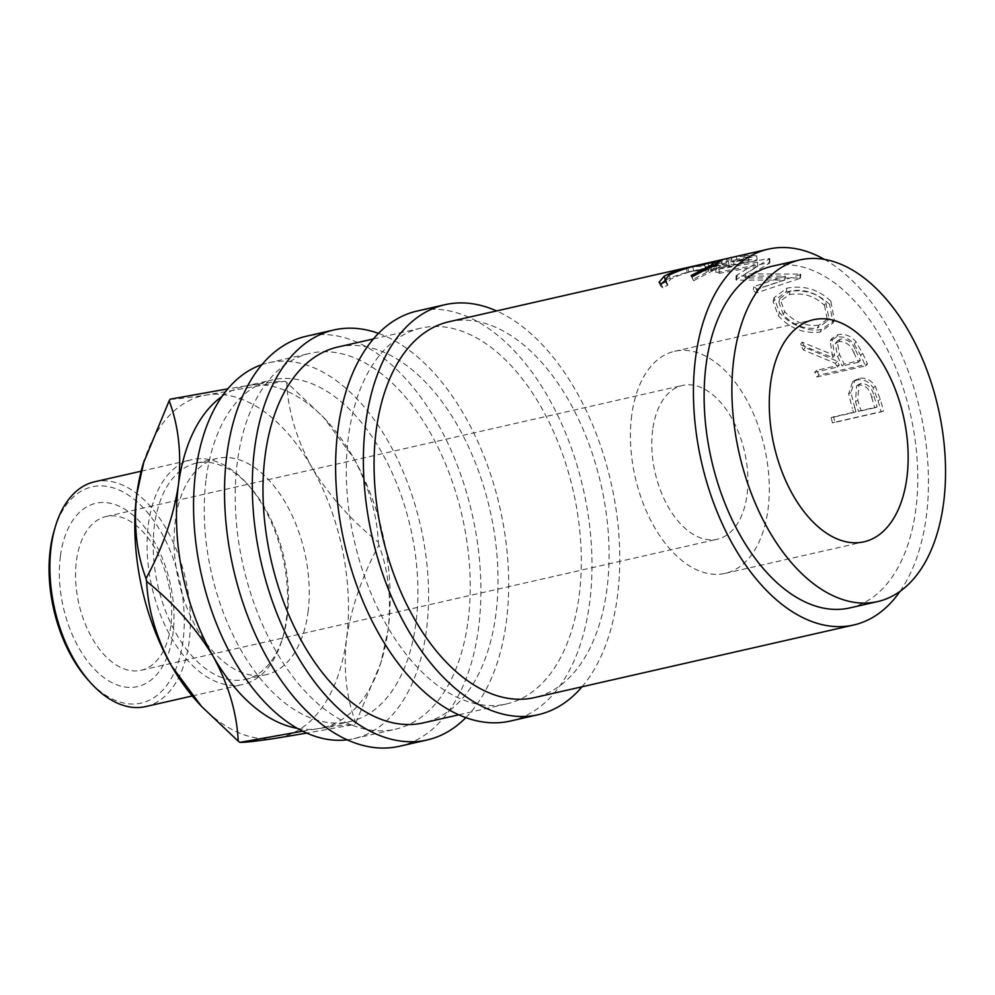 <?xml version="1.0" encoding="UTF-8"?>
<svg xmlns="http://www.w3.org/2000/svg" width="995" height="995" viewBox="0 0 995 995"><rect width="100%" height="100%" fill="white"/><g stroke="black" fill="none" stroke-linecap="round" stroke-linejoin="round"><path stroke-width="0.75" stroke-dasharray="4.97 3.73" d="M60.396 556.255A94.015 54.762 77.2 0 0 105.769 678.938A94.015 54.762 77.2 0 0 172.956 633.666A94.015 54.762 77.2 0 0 127.584 510.982A94.015 54.762 77.2 0 0 60.396 556.255M170.817 625.843A78.841 45.932 -102.8 0 1 141.103 670.257A78.841 45.932 -102.8 0 1 92.834 639.399A78.841 45.932 -102.8 0 1 76.416 560.919A78.841 45.932 -102.8 0 1 106.142 516.504A78.841 45.932 -102.8 0 1 154.412 547.362A78.841 45.932 -102.8 0 1 170.817 625.843M652.67 429.877A78.841 45.932 77.2 0 0 669.075 508.358A78.841 45.932 77.2 0 0 717.345 539.215A78.841 45.932 77.2 0 0 747.058 494.801A78.841 45.932 77.2 0 0 730.653 416.32A78.841 45.932 77.2 0 0 682.383 385.463A78.841 45.932 77.2 0 0 652.67 429.877M854.767 407.527A192.719 112.273 77.2 0 1 855.949 411.731L833.524 416.83A192.719 112.273 77.2 0 1 834.929 422.141L883.535 411.097A192.719 112.273 77.2 0 0 880.339 399.53L875.376 386.495C870.998 379.829 865.575 377.142 859.12 378.423L854.879 380.227L850.899 392.552L854.767 407.527L852.379 408.51A188.341 109.711 77.2 0 1 853.548 412.626L831.111 417.726A188.341 109.711 77.2 0 1 832.492 422.912L881.097 411.868A188.341 109.711 77.2 0 0 877.963 400.562L873.112 387.826C868.784 381.334 863.386 378.722 856.944 380.003L852.628 381.831L848.623 393.871L852.379 408.51M802.045 342.106A192.719 112.273 77.2 0 1 805.204 347.529L837.404 361.297A192.719 112.273 77.2 0 1 839.208 365.19L816.771 370.289A192.719 112.273 77.2 0 1 818.922 375.152L867.528 364.095A192.719 112.273 77.2 0 0 862.628 353.362L855.998 341.795C850.7 335.763 844.693 333.375 838.014 334.631L831.994 338.337L834.569 355.451L802.045 342.106L800.353 344.693A188.341 109.711 77.2 0 1 803.438 349.991L835.414 363.324A188.341 109.711 77.2 0 1 837.181 367.143L814.743 372.242A188.341 109.711 77.2 0 1 816.845 376.993L865.451 365.936A188.341 109.711 77.2 0 0 860.663 355.439L854.17 344.146C848.946 338.263 842.989 335.949 836.31 337.205L830.203 340.949L832.653 357.615L800.353 344.693M830.85 301.174C818.499 289.346 803.848 285.005 786.921 288.164L774.073 297.679L779.495 312.48C788.264 323.537 808.276 332.952 821.584 329.345L834.382 320.402L830.85 301.174L829.643 304.433C817.554 292.891 803.052 288.699 786.125 291.858L773.103 301.448L778.289 315.738C789.819 328.4 803.711 333.847 819.992 332.106L832.989 323.052L829.643 304.433M736.885 276.038A192.719 112.273 77.2 0 0 736.126 275.665L757.605 262.22L719.062 269.123A192.719 112.273 77.2 0 0 715.703 268.289L769.259 258.513A192.719 112.273 77.2 0 1 769.744 258.65L745.255 273.886L800.403 274.085A192.719 112.273 77.2 0 1 800.875 274.421L757.071 289.097A192.719 112.273 77.2 0 0 753.787 286.585L785.341 276.112L736.885 276.038L736.673 280.13L784.831 280.018L753.203 290.44L753.787 286.585M731.35 257.606A192.719 112.273 77.2 0 1 748.414 256.735L733.464 260.143A192.719 112.273 77.2 0 0 716.388 261.013L711.413 262.145A192.719 112.273 77.2 0 1 728.477 261.275L709.783 265.528A192.719 112.273 77.2 0 0 692.719 266.399L687.732 267.531A192.719 112.273 77.2 0 1 708.104 266.983L756.71 255.926A192.719 112.273 77.2 0 0 736.325 256.474L731.35 257.606L732.258 261.896A188.341 109.711 77.2 0 1 748.936 261.038L733.987 264.446A188.341 109.711 77.2 0 0 717.295 265.292L712.321 266.424A188.341 109.711 77.2 0 1 728.999 265.578L710.306 269.832A188.341 109.711 77.2 0 0 693.627 270.677L688.639 271.809A188.341 109.711 77.2 0 1 708.552 271.274L757.145 260.217A188.341 109.711 77.2 0 0 737.233 260.765L732.258 261.896M448.844 321.783A192.719 112.273 -102.8 0 1 566.839 397.216A192.719 112.273 -102.8 0 1 606.95 589.052A192.719 112.273 -102.8 0 1 534.315 697.632M900.027 591.391A192.719 112.273 77.2 0 0 926.32 516.43A192.719 112.273 77.2 0 0 824.532 259.434M849.792 607.92A175.195 102.062 77.2 0 0 915.835 509.216A175.195 102.062 77.2 0 0 879.369 334.817A175.195 102.062 77.2 0 0 772.095 266.25M631.688 415.45A113.878 66.342 77.2 0 0 655.394 528.818A113.878 66.342 77.2 0 0 725.119 573.381A113.878 66.342 77.2 0 0 768.04 509.229A113.878 66.342 77.2 0 0 744.335 395.873A113.878 66.342 77.2 0 0 674.61 351.297A113.878 66.342 77.2 0 0 631.688 415.45M510.435 721.027A210.231 122.472 77.2 0 0 589.674 602.584A210.231 122.472 77.2 0 0 545.907 393.299A210.231 122.472 77.2 0 0 417.191 311.025M582.05 686.774A210.231 122.472 77.2 0 0 617.447 596.266A210.231 122.472 77.2 0 0 496.58 310.938M399.343 746.287A210.231 122.472 77.2 0 0 478.583 627.845A210.231 122.472 77.2 0 0 434.827 418.572A210.231 122.472 77.2 0 0 306.112 336.285M465.847 717.619A210.231 122.472 77.2 0 0 506.355 621.527A210.231 122.472 77.2 0 0 378.461 333.362M54.389 529.837A110.868 64.588 -102.8 0 1 136.365 501.194A110.868 64.588 -102.8 0 1 183.055 640.606A110.868 64.588 -102.8 0 1 88.679 680.617M145.705 706.562A115.258 67.138 77.2 0 0 189.149 641.626A115.258 67.138 77.2 0 0 165.158 526.902A115.258 67.138 77.2 0 0 94.587 481.791M287.194 616.925A110.868 64.588 77.2 0 0 248.812 485.622A110.868 64.588 77.2 0 0 196.226 463.16A110.868 64.588 77.2 0 0 154.436 525.634A110.868 64.588 77.2 0 0 177.52 635.992A110.868 64.588 77.2 0 0 245.404 679.398A110.868 64.588 77.2 0 0 283.102 636.402A110.868 64.588 77.2 0 0 287.194 616.925M148.342 524.614A115.258 67.138 -102.8 0 1 191.786 459.69A115.258 67.138 -102.8 0 1 246.449 483.023A115.258 67.138 -102.8 0 1 286.336 619.524A115.258 67.138 -102.8 0 1 282.095 639.773A115.258 67.138 -102.8 0 1 242.904 684.448A115.258 67.138 -102.8 0 1 172.334 639.337A115.258 67.138 -102.8 0 1 148.342 524.614M308.015 612.199A110.868 64.588 77.2 0 0 284.943 501.828A110.868 64.588 77.2 0 0 217.059 458.434A110.868 64.588 77.2 0 0 175.269 520.895A110.868 64.588 77.2 0 0 198.341 631.265A110.868 64.588 77.2 0 0 266.225 674.66A110.868 64.588 77.2 0 0 308.015 612.199M221.997 396.445A175.195 102.062 -102.8 0 1 244.447 386.234A175.195 102.062 -102.8 0 1 248.464 385.463A175.195 102.062 -102.8 0 1 327.542 421.718A175.195 102.062 -102.8 0 1 353.349 457.601A175.195 102.062 -102.8 0 1 388.187 629.201A175.195 102.062 -102.8 0 1 381.719 659.983A175.195 102.062 -102.8 0 1 322.144 727.905A175.195 102.062 -102.8 0 1 318.139 728.676A175.195 102.062 -102.8 0 1 297.48 728.402M206.189 478.62A175.195 102.062 -102.8 0 1 272.22 379.916A175.195 102.062 -102.8 0 1 379.493 448.496A175.195 102.062 -102.8 0 1 415.96 622.895A175.195 102.062 -102.8 0 1 349.917 721.586A175.195 102.062 -102.8 0 1 242.656 653.018A175.195 102.062 -102.8 0 1 206.189 478.62M347.218 739.82A192.719 112.273 77.2 0 0 353.81 738.676A192.719 112.273 77.2 0 0 426.445 630.109A192.719 112.273 77.2 0 0 386.334 438.26A192.719 112.273 77.2 0 0 268.339 362.839A192.719 112.273 77.2 0 0 261.896 364.655M468.098 620.631A192.719 112.273 77.2 0 0 427.987 428.795A192.719 112.273 77.2 0 0 309.992 353.362A192.719 112.273 77.2 0 0 237.357 461.929A192.719 112.273 77.2 0 0 277.468 653.777A192.719 112.273 77.2 0 0 395.463 729.198A192.719 112.273 77.2 0 0 468.098 620.631M337.765 347.044A192.719 112.273 -102.8 0 1 455.76 422.477A192.719 112.273 -102.8 0 1 495.871 614.313A192.719 112.273 -102.8 0 1 423.236 722.892M579.177 595.371A192.719 112.273 77.2 0 0 539.066 403.535A192.719 112.273 77.2 0 0 421.084 328.101A192.719 112.273 77.2 0 0 348.437 436.668A192.719 112.273 77.2 0 0 388.547 628.517A192.719 112.273 77.2 0 0 506.542 703.938A192.719 112.273 77.2 0 0 579.177 595.371M143.23 463.633A175.195 102.062 -102.8 0 1 206.811 394.94L284.993 381.234C280.155 381.073 267.978 382.478 248.464 385.463L227.805 388.858M170.282 399.169C175.12 399.331 187.296 397.925 206.811 394.94A175.195 102.062 -102.8 0 1 311.684 467.078C328.524 494.925 350.737 519.987 378.324 542.25C377.093 514.378 368.759 486.169 353.349 457.601L323.474 417.253L286.709 382.416C287.953 410.288 296.274 438.509 311.684 467.078A175.195 102.062 -102.8 0 1 346.534 638.678A175.195 102.062 -102.8 0 1 276.486 738.153A175.195 102.062 -102.8 0 1 197.408 701.898M284.993 381.234A201.475 117.373 -102.8 0 1 286.709 382.416M355.812 722.818L380.824 662.944L388.187 629.201C391.445 598.007 388.349 569.961 378.896 545.061C362.192 575.981 351.397 607.186 346.534 638.678C343.263 669.884 346.36 697.93 355.812 722.818A201.475 117.373 -102.8 0 1 354.668 724.447L306.783 733.091M378.324 542.25A201.475 117.373 -102.8 0 1 378.896 545.061M302.704 731.176L318.139 728.676C337.479 725.703 349.655 724.298 354.668 724.447M818.873 325.228C805.589 326.596 794.172 322.007 784.595 311.485L779.881 298.475L790.129 291.025C803.861 288.724 815.726 292.43 825.726 302.132L828.934 318.201L818.873 325.228L817.355 328.076C804.084 329.482 792.766 325.042 783.388 314.743L784.595 311.485M855.663 350.451A192.719 112.273 77.2 0 1 860.389 360.377L844.183 364.058L839.506 354.369L837.131 341.123L840.576 339.009C847.703 338.996 852.727 342.802 855.663 350.451L853.747 352.616C850.899 345.153 845.924 341.434 838.822 341.484L840.576 339.009M873.996 396.197A192.719 112.273 77.2 0 1 877.13 406.918L860.936 410.599L857.827 400.363L858.859 384.381L860.998 383.485C867.839 383.585 872.18 387.826 873.996 396.197L871.657 397.328C869.904 389.144 865.6 385.015 858.772 384.953L860.998 383.485M783.388 314.743L778.874 302.157L789.259 294.644L790.129 291.025M789.259 294.644C802.965 292.343 814.718 295.925 824.507 305.403L825.726 302.132M824.507 305.403L827.554 320.962L817.355 328.076M860.389 360.377L858.362 362.317A188.341 109.711 77.2 0 0 853.747 352.616M844.183 364.058L842.156 366.011L837.591 356.546L835.315 343.636L838.822 341.484M858.362 362.317L842.156 366.011M877.13 406.918L874.729 407.813A188.341 109.711 77.2 0 0 871.657 397.328M860.936 410.599L858.523 411.495L855.489 401.482L856.596 385.861L858.772 384.953M874.729 407.813L858.523 411.495M857.827 400.363L855.489 401.482M665.17 280.565L665.493 280.366C670.481 277.468 677.732 274.807 687.259 272.356L722.183 264.819L716.624 268.725L693.577 280.739L692.868 279.421L711.811 269.757L716.3 266.399L705.492 268.103C691.513 270.938 679.846 274.645 670.506 279.222L666.526 283.898L667.956 285.092L662.832 287.729L660.668 286.212L661.227 283.811M736.673 280.13A188.341 109.711 77.2 0 0 735.927 279.757L757.717 266.436L719.261 273.364A188.341 109.711 77.2 0 0 715.977 272.555L769.409 262.755A188.341 109.711 77.2 0 1 769.894 262.891L745.056 277.978L799.856 277.966A188.341 109.711 77.2 0 1 800.316 278.301L756.399 292.891A188.341 109.711 77.2 0 0 753.203 290.44M715.206 264.633L716.624 268.725M691.861 276.884L693.577 280.739M707.843 262.916L708.85 267.17M686.152 268.128L687.259 272.356M664.971 278.836L665.493 280.366M661.115 283.873L662.832 287.729M666.289 281.175L667.956 285.092M669.088 275.13L670.506 279.222M704.423 263.862L705.492 268.103M710.915 267.145L711.811 269.757M691.214 275.503L692.868 279.421M708.104 266.983L708.552 271.274M756.71 255.926L757.145 260.217M687.732 267.531L688.639 271.809M692.719 266.399L693.627 270.677M709.783 265.528L710.306 269.832M728.477 261.275L728.999 265.578M711.413 262.145L712.321 266.424M716.388 261.013L717.295 265.292M733.464 260.143L733.987 264.446M748.414 256.735L748.936 261.038M736.325 256.474L737.233 260.765M735.927 279.757L736.126 275.665M757.717 266.436L757.605 262.22M719.261 273.364L719.062 269.123M715.977 272.555L715.703 268.289M769.409 262.755L769.259 258.513M769.894 262.891L769.744 258.65M745.056 277.978L745.255 273.886M799.856 277.966L800.403 274.085M800.316 278.301L800.875 274.421M756.399 292.891L757.071 289.097M784.831 280.018L785.341 276.112M821.584 329.345L819.992 332.106M779.495 312.48L778.289 315.738M786.921 288.164L786.125 291.858M818.922 375.152L816.845 376.993M867.528 364.095L865.451 365.936M816.771 370.289L814.743 372.242M839.208 365.19L837.181 367.143M837.404 361.297L835.414 363.324M805.204 347.529L803.438 349.991M834.569 355.451L832.653 357.615M838.014 334.631L836.31 337.205M855.998 341.795L854.17 344.146M834.929 422.141L832.492 422.912M883.535 411.097L881.097 411.868M833.524 416.83L831.111 417.726M855.949 411.731L853.548 412.626M850.899 392.552L848.623 393.871M859.12 378.423L856.944 380.003M875.376 386.495L873.112 387.826M839.506 354.369L837.591 356.546M862.628 353.362L860.663 355.439M880.339 399.53L877.963 400.562M141.103 670.257L717.345 539.215M725.119 573.381L863.971 541.815M248.812 485.622L246.449 483.023M141.128 471.207L191.786 459.69M196.226 463.16L217.059 458.434M244.447 386.234L272.22 379.916M268.339 362.839L309.992 353.362M373.349 338.959L421.084 328.101M458.819 714.796L506.542 703.938M353.81 738.676L395.463 729.198M322.144 727.905L349.917 721.586M327.542 421.718L323.474 417.253M381.719 659.983L380.824 662.956M245.404 679.398L266.225 674.66M192.246 695.978L242.904 684.448M283.102 636.402L282.095 639.773M674.61 351.297L813.462 319.718M778.874 302.157L779.881 298.475M827.554 320.962L828.934 318.201M837.131 341.123L835.315 343.636M858.859 384.381L856.596 385.861M722.183 264.819L721.002 260.591M660.668 286.212L659.051 282.356M666.526 283.898L665.568 281.548M716.3 266.399L715.703 264.334M832.989 323.052L834.382 320.402M773.103 301.448L774.073 297.679M830.203 340.949L831.994 338.337M852.628 381.831L854.879 380.227M106.142 516.504L682.383 385.463"/><path stroke-width="1.49" d="M691.861 276.884L691.214 275.503L710.405 265.665L715.082 262.183L704.423 263.862C690.406 266.697 678.627 270.453 669.088 275.13L664.946 280.005L666.289 281.175L661.115 283.873L659.051 282.356L664.088 276.274C669.187 273.314 676.538 270.59 686.152 268.128L721.002 260.591L715.206 264.633L691.861 276.884M853.685 624.997L534.315 697.632A192.719 112.273 -102.8 0 1 416.32 622.198A192.719 112.273 -102.8 0 1 376.209 430.362A192.719 112.273 -102.8 0 1 448.844 321.783L768.215 249.16A192.719 112.273 77.2 0 0 695.58 357.727A192.719 112.273 77.2 0 0 735.691 549.576A192.719 112.273 77.2 0 0 853.685 624.997A192.719 112.273 77.2 0 0 900.027 591.391M824.532 259.434A192.719 112.273 77.2 0 0 768.215 249.16M799.868 259.931L772.095 266.25A175.195 102.062 77.2 0 0 706.064 364.941A175.195 102.062 77.2 0 0 742.531 539.34A175.195 102.062 77.2 0 0 849.792 607.92L877.565 601.602A175.195 102.062 77.2 0 0 943.596 502.898A175.195 102.062 77.2 0 0 907.141 328.499A175.195 102.062 77.2 0 0 799.868 259.931A175.195 102.062 77.2 0 0 733.837 358.635A175.195 102.062 77.2 0 0 770.304 533.034A175.195 102.062 77.2 0 0 877.565 601.602M770.54 383.883A113.878 66.342 77.2 0 0 794.246 497.239A113.878 66.342 77.2 0 0 863.971 541.815A113.878 66.342 77.2 0 0 906.893 477.65A113.878 66.342 77.2 0 0 883.187 364.294A113.878 66.342 77.2 0 0 813.462 319.718A113.878 66.342 77.2 0 0 770.54 383.883M496.58 310.938A210.231 122.472 77.2 0 0 444.964 304.706L417.191 311.025A210.231 122.472 77.2 0 0 337.952 429.454A210.231 122.472 77.2 0 0 381.707 638.74A210.231 122.472 77.2 0 0 510.435 721.027L538.196 714.708A210.231 122.472 77.2 0 0 582.05 686.774M444.964 304.706A210.231 122.472 77.2 0 0 365.725 423.149A210.231 122.472 77.2 0 0 409.48 632.422A210.231 122.472 77.2 0 0 538.196 714.708M378.461 333.362A210.231 122.472 77.2 0 0 333.885 329.967L306.112 336.285A210.231 122.472 77.2 0 0 226.872 454.715A210.231 122.472 77.2 0 0 270.628 664.001A210.231 122.472 77.2 0 0 399.343 746.287L427.116 739.969A210.231 122.472 77.2 0 0 465.847 717.619M333.885 329.967A210.231 122.472 77.2 0 0 254.645 448.409A210.231 122.472 77.2 0 0 298.4 657.683A210.231 122.472 77.2 0 0 427.116 739.969M91.043 683.217L88.679 680.617A110.868 64.588 -102.8 0 1 50.297 549.315A110.868 64.588 -102.8 0 1 54.389 529.837L55.397 526.467A115.258 67.138 77.2 0 0 51.155 546.715A115.258 67.138 77.2 0 0 91.043 683.217A115.258 67.138 77.2 0 0 145.705 706.562L192.246 695.978M141.128 471.207L94.587 481.791A115.258 67.138 77.2 0 0 55.397 526.467M297.48 728.402A175.195 102.062 -102.8 0 1 213.253 656.538A175.195 102.062 -102.8 0 1 178.416 484.938A175.195 102.062 -102.8 0 1 221.997 396.445M261.896 364.655A192.719 112.273 77.2 0 0 195.704 471.406A192.719 112.273 77.2 0 0 347.218 739.82M458.819 714.796L423.236 722.892A192.719 112.273 -102.8 0 1 305.241 647.459A192.719 112.273 -102.8 0 1 265.13 455.623A192.719 112.273 -102.8 0 1 337.765 347.044L373.349 338.959M227.805 388.858L170.282 399.169A201.475 117.373 -102.8 0 0 169.138 400.798C178.59 425.76 181.675 453.807 178.416 484.938C173.528 516.504 162.732 547.71 146.041 578.555C136.601 553.581 133.504 525.534 136.763 494.403A175.195 102.062 -102.8 0 1 143.23 463.633L169.138 400.798M306.783 733.091L276.486 738.153C257.145 741.113 244.969 742.519 239.957 742.369L302.704 731.176M201.475 706.363L197.408 701.898A175.195 102.062 -102.8 0 1 171.6 666.016C156.302 637.807 147.981 609.587 146.613 581.366C173.926 603.306 196.139 628.355 213.253 656.538C228.551 684.747 236.885 712.967 238.24 741.188L201.475 706.363L171.6 666.016A175.195 102.062 -102.8 0 1 136.763 494.403L144.113 460.66M239.957 742.369A201.475 117.373 -102.8 0 1 238.24 741.188M146.613 581.366A201.475 117.373 -102.8 0 1 146.041 578.555M661.227 283.811L665.17 280.565M664.088 276.274L664.971 278.836M710.405 265.665L710.915 267.145M665.568 281.548L664.946 280.005M715.703 264.334L715.082 262.183"/></g></svg>

